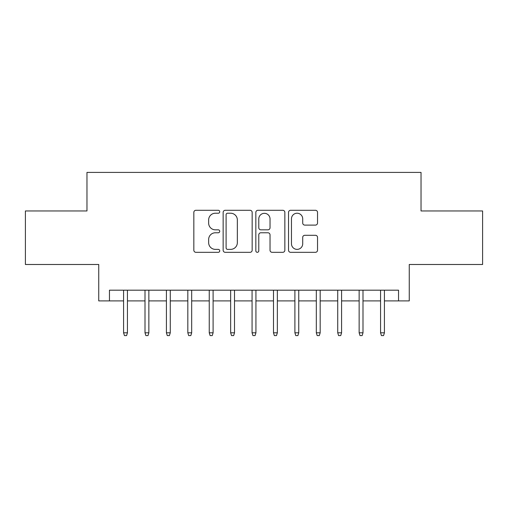 <?xml version="1.0" encoding="UTF-8"?>
<svg xmlns="http://www.w3.org/2000/svg" width="508" height="508" viewBox="0 0 508 508"><rect width="100%" height="100%" fill="white"/><g stroke="black" fill="none" stroke-linecap="round" stroke-linejoin="round"><path stroke-width="0.76" d="M219.735 211.753A1.473 1.473 0 0 0 218.269 210.28L195.936 210.28A2.102 2.102 0 0 0 193.834 212.382L193.834 250.215A2.102 2.102 0 0 0 195.936 252.317L218.269 252.317A1.473 1.473 0 0 0 219.735 250.85A1.473 1.473 0 0 0 218.269 249.377L215.379 249.377A6.725 6.725 0 0 1 208.648 242.653L208.648 239.497A6.725 6.725 0 0 1 215.379 232.772L218.269 232.772A1.473 1.473 0 0 0 219.735 231.299A1.473 1.473 0 0 0 218.269 229.832L215.379 229.832A6.725 6.725 0 0 1 208.648 223.101L208.648 219.951A6.725 6.725 0 0 1 215.379 213.227L218.269 213.227A1.473 1.473 0 0 0 219.735 211.753M315.43 225.101A2.102 2.102 0 0 0 317.532 222.999L317.532 212.382A2.102 2.102 0 0 0 315.43 210.28L290.627 210.28A2.102 2.102 0 0 0 288.525 212.382L288.525 250.215A2.102 2.102 0 0 0 290.627 252.317L315.43 252.317A2.102 2.102 0 0 0 317.532 250.215L317.532 237.395A2.102 2.102 0 0 0 315.43 235.293L304.813 235.293A2.102 2.102 0 0 0 302.711 237.395L302.711 243.757A5.62 5.62 0 0 1 297.091 249.377A5.62 5.62 0 0 1 291.465 243.757L291.465 218.846A5.62 5.62 0 0 1 297.091 213.227A5.62 5.62 0 0 1 302.711 218.846L302.711 222.999A2.102 2.102 0 0 0 304.813 225.101L315.43 225.101M109.455 300.895L109.455 290.189L398.545 290.189L398.545 300.895L409.257 300.895L409.257 264.49L482.6 264.49L482.6 210.96L421.03 210.96L421.03 172.409L86.97 172.409L86.97 210.96L25.4 210.96L25.4 264.49L98.743 264.49L98.743 300.895L123.584 300.895M252.159 212.382A2.102 2.102 0 0 0 250.057 210.28L225.254 210.28A2.102 2.102 0 0 0 223.152 212.382L223.152 250.215A2.102 2.102 0 0 0 225.254 252.317L250.057 252.317A2.102 2.102 0 0 0 252.159 250.215L252.159 212.382M257.943 210.28L282.746 210.28A2.102 2.102 0 0 1 284.848 212.382L284.848 250.215A2.102 2.102 0 0 1 282.746 252.317L272.129 252.317A2.102 2.102 0 0 1 270.027 250.215L270.027 234.874A2.102 2.102 0 0 0 267.926 232.772L260.883 232.772A2.102 2.102 0 0 0 258.782 234.874L258.782 250.85A1.473 1.473 0 0 1 257.308 252.317A1.473 1.473 0 0 1 255.841 250.85L255.841 212.382A2.102 2.102 0 0 1 257.943 210.28M127.438 300.895L145.002 300.895M148.857 300.895L166.414 300.895M170.269 300.895L187.827 300.895M191.681 300.895L209.245 300.895M213.1 300.895L230.657 300.895M234.512 300.895L252.07 300.895M255.93 300.895L273.488 300.895M277.343 300.895L294.9 300.895M298.755 300.895L316.319 300.895M320.173 300.895L337.731 300.895M341.586 300.895L359.143 300.895M362.998 300.895L380.562 300.895M384.416 300.895L398.545 300.895M227.565 213.227A1.473 1.473 0 0 0 226.098 214.694L226.098 247.904A1.473 1.473 0 0 0 227.565 249.377L230.613 249.377A6.725 6.725 0 0 0 237.344 242.653L237.344 219.951A6.725 6.725 0 0 0 230.613 213.227L227.565 213.227M270.027 218.954A5.62 5.62 0 0 0 264.408 213.328A5.62 5.62 0 0 0 258.782 218.954L258.782 227.73A2.102 2.102 0 0 0 260.883 229.832L267.926 229.832A2.102 2.102 0 0 0 270.027 227.73L270.027 218.954M123.584 332.804L124.441 335.591L126.581 335.591L127.438 332.804L123.584 332.804L123.584 290.189M127.438 332.804L127.438 290.189M145.002 332.804L145.859 335.591L147.999 335.591L148.857 332.804L145.002 332.804L145.002 290.189M148.857 332.804L148.857 290.189M166.414 332.804L167.272 335.591L169.412 335.591L170.269 332.804L166.414 332.804L166.414 290.189M170.269 332.804L170.269 290.189M187.827 332.804L188.684 335.591L190.83 335.591L191.681 332.804L187.827 332.804L187.827 290.189M191.681 332.804L191.681 290.189M209.245 332.804L210.102 335.591L212.242 335.591L213.1 332.804L209.245 332.804L209.245 290.189M213.1 332.804L213.1 290.189M230.657 332.804L231.515 335.591L233.655 335.591L234.512 332.804L230.657 332.804L230.657 290.189M234.512 332.804L234.512 290.189M252.07 332.804L252.927 335.591L255.073 335.591L255.93 332.804L252.07 332.804L252.07 290.189M255.93 332.804L255.93 290.189M273.488 332.804L274.345 335.591L276.485 335.591L277.343 332.804L273.488 332.804L273.488 290.189M277.343 332.804L277.343 290.189M294.9 332.804L295.758 335.591L297.898 335.591L298.755 332.804L294.9 332.804L294.9 290.189M298.755 332.804L298.755 290.189M316.319 332.804L317.17 335.591L319.316 335.591L320.173 332.804L316.319 332.804L316.319 290.189M320.173 332.804L320.173 290.189M337.731 332.804L338.588 335.591L340.728 335.591L341.586 332.804L337.731 332.804L337.731 290.189M341.586 332.804L341.586 290.189M359.143 332.804L360.001 335.591L362.14 335.591L362.998 332.804L359.143 332.804L359.143 290.189M362.998 332.804L362.998 290.189M380.562 332.804L381.419 335.591L383.559 335.591L384.416 332.804L380.562 332.804L380.562 290.189M384.416 332.804L384.416 290.189"/></g></svg>
